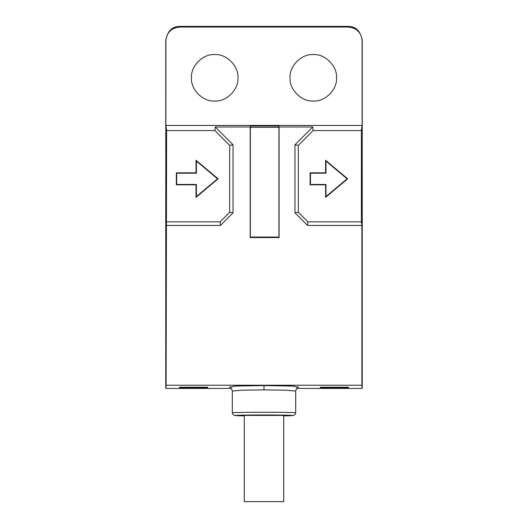 <?xml version="1.0" encoding="UTF-8"?>
<svg xmlns="http://www.w3.org/2000/svg" width="528" height="528" viewBox="0 0 528 528"><rect width="100%" height="100%" fill="white"/><g stroke="black" fill="none" stroke-linecap="round" stroke-linejoin="round"><path stroke-width="0.79" d="M283.721 415.272L283.721 501.6L244.279 501.6L244.279 415.272M336.534 77.807C337.425 89.503 325.004 101.937 313.295 101.046C301.6 101.93 289.166 89.516 290.057 77.807C289.172 66.112 301.594 53.678 313.295 54.569C324.991 53.684 337.425 66.099 336.534 77.807M237.943 77.807C238.828 89.503 226.406 101.937 214.705 101.046C203.009 101.93 190.575 89.516 191.466 77.807C190.575 66.112 202.996 53.678 214.705 54.569C226.4 53.684 238.834 66.099 237.943 77.807M250.351 237.052L250.351 127.334L278.942 127.334L278.942 237.052L250.351 237.052M348.011 27.04L179.989 27.04C171.336 27.779 166.643 32.472 165.904 41.125L165.904 125.446L362.096 125.446L362.096 41.125C361.363 32.479 356.664 27.779 348.011 27.04L348.157 26.4L179.843 26.4C172.181 26.393 167.488 31.086 165.759 40.484L165.904 41.125M196.027 184.826L176.306 184.826L176.675 184.457L196.396 184.457L196.027 184.826L196.027 197.34L196.396 196.548L217.523 178.82L218.097 178.82L196.027 197.34M196.396 184.457L196.396 196.548M176.306 184.826L176.306 172.814L196.027 172.814L196.027 160.301L196.396 161.093L217.523 178.82M196.027 160.301L218.097 178.82M196.027 172.814L196.396 173.184L196.396 161.093M176.306 172.814L176.675 173.184L196.396 173.184M176.675 184.457L176.675 173.184M347.675 178.82L325.604 197.34L325.974 196.548L347.101 178.82L347.675 178.82L325.604 160.301L325.974 161.093L347.101 178.82M310.108 184.826L310.477 184.457L325.974 184.457L325.604 184.826L310.108 184.826L310.108 172.814L325.604 172.814L325.974 173.184L325.974 161.093M325.604 172.814L325.604 160.301M310.108 172.814L310.477 173.184L325.974 173.184M310.477 184.457L310.477 173.184M325.974 196.548L325.974 184.457M325.604 197.34L325.604 184.826M233.033 212.863L220.447 225.443L220.11 221.866L229.673 212.309L229.673 145.332L233.033 144.771L233.033 212.863L229.673 212.309M229.673 145.332L214.896 130.561L166.61 130.561L166.115 385.229L165.759 388.423L231.376 388.423M250.496 127.334L250.496 126.027L250.199 126.984L215.233 126.984L233.033 144.771M215.233 126.984L214.896 130.561M298.327 145.332L298.327 212.309L307.89 221.866L361.39 221.866L361.39 130.561L313.104 130.561L298.327 145.332L294.967 144.771L312.767 126.984L279.074 126.984L278.777 126.027L250.496 126.027M313.104 130.561L312.767 126.984M298.327 212.309L294.967 212.863L294.967 144.771M307.89 221.866L307.553 225.443L294.967 212.863M264 389.875L241.6 390.218L232.307 391.057L232.307 412.83A31.693 0.554 0 0 1 264 412.276A31.693 0.554 0 0 1 295.693 412.83L295.693 391.057L286.473 390.225L264 389.875L264 385.579L292.981 386.093L298.307 387.202M362.096 41.125L362.241 40.484C360.512 31.086 355.819 26.393 348.157 26.4M296.624 388.423L362.241 388.423L361.885 385.229L361.885 225.443L307.553 225.443M361.885 225.443L361.39 221.866M278.989 237.554L278.942 144.586M278.777 127.334L278.777 126.027M250.285 237.554L250.351 144.553M362.188 214.414L362.234 144.131L362.188 214.414M362.241 40.484L362.241 388.423M165.812 215.417L165.759 40.484M165.904 125.446L166.61 130.561M361.39 130.561L362.096 125.446M220.11 221.866L166.61 221.866M220.447 225.443L166.115 225.443M165.812 144.131L165.766 214.414L165.812 144.131M361.885 385.229L166.115 385.229M279.074 126.984L279.074 237.554L250.199 237.554L250.199 126.984M229.693 387.202L235.066 386.087L264 385.579M165.759 215.417L165.759 388.423M320.338 387.248L320.338 387.737L320.338 387.248L348.506 387.248L348.506 387.737L320.338 387.737M348.506 387.737L348.506 387.248M207.662 387.248L207.662 387.737L179.494 387.737L179.494 387.248L207.662 387.248L207.662 387.737M179.494 387.737L179.494 387.248M179.989 27.04L179.843 26.4M295.693 412.83L295.291 414.236L293.832 415.391L283.721 415.879A29.007 0.508 180 0 0 291.007 415.325A29.007 0.508 180 0 0 264 415.001A29.007 0.508 180 0 0 236.993 415.325A29.007 0.508 180 0 0 244.279 415.879L234.168 415.391L232.709 414.236L232.307 412.83M283.721 415.741L287.945 415.503L280.929 415.213L264 415.087L245.137 415.246L244.279 415.741M240.742 415.404L287.371 415.424M229.436 387.123C229.132 387.479 230.875 386.047 232.307 391.057M298.564 387.123C298.868 387.479 297.125 386.047 295.693 391.057"/></g></svg>
